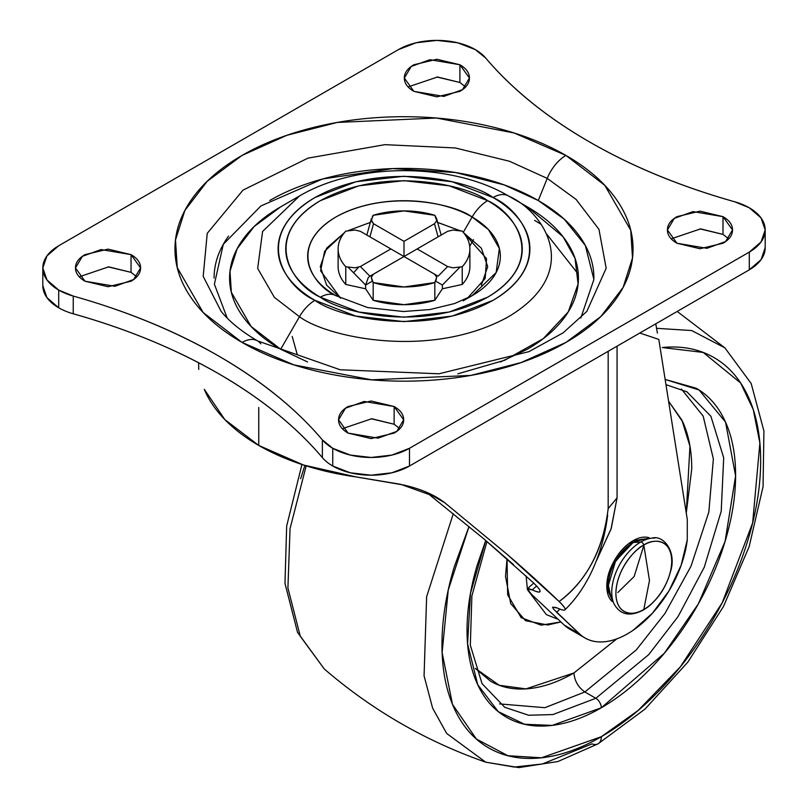 <?xml version="1.0" encoding="UTF-8"?>
<svg xmlns="http://www.w3.org/2000/svg" width="808" height="808" viewBox="0 0 808 808"><rect width="100%" height="100%" fill="white"/><g stroke="black" fill="none" stroke-linecap="round" stroke-linejoin="round"><path stroke-width="1.21" d="M654.813 538.098A40.976 23.654 120 0 0 640.724 542.016A3.101 1.788 60 0 1 641.784 542.309A3.101 1.788 60 0 1 643.804 545.026A39.471 22.786 -60 0 1 671.721 561.136A39.471 22.786 -60 0 1 643.804 609.485A3.101 1.788 60 0 1 643.299 610.04A3.101 1.788 -120 0 0 643.804 609.485A39.471 22.786 -60 0 1 615.898 593.365A39.471 22.786 -60 0 1 643.804 545.026C635.644 548.44 616.282 569.297 615.898 593.365C616.282 616.999 635.644 615.494 643.804 609.485L649.481 580.528L643.804 545.026A3.101 1.788 -120 0 0 641.784 542.309A3.101 1.788 -120 0 0 640.724 542.016A40.976 23.654 120 0 0 613.07 601.425A40.976 23.654 -60 0 1 640.724 542.016L633.108 542.511A34.986 20.2 120 0 0 609.495 593.224M612.171 601.556A37.208 21.483 -60 0 1 609.535 571.195A37.208 21.483 -60 0 1 633.108 540.693C625.836 544.885 619.635 551.44 614.504 560.338C609.363 569.226 606.798 577.871 606.798 586.265L613.474 602.647L606.798 586.265C606.798 577.871 609.363 569.226 614.504 560.338C619.635 551.44 625.836 544.885 633.108 540.693A37.208 21.483 -60 0 1 649.117 537.724M613.474 602.627L606.859 588.406L611.393 566.448L633.108 540.693L650.612 538.29M610.848 596.587L608.363 585.356L615.615 560.974L633.108 542.511L644.067 539.047M649.481 580.528L643.804 609.485C651.975 606.061 671.337 585.214 671.721 561.136C671.337 537.502 651.975 539.017 643.804 545.026L649.481 580.528M645.138 539.168A34.986 20.2 120 0 0 633.108 542.511L640.724 542.016M338.118 266.65C338.118 272.952 340.663 278.881 345.774 284.446L345.774 266.731A65.882 38.037 180 0 1 338.118 248.935L338.118 266.65A65.882 38.037 0 0 0 345.774 284.446L365.63 288.799L373.175 300.273L404 304.697L434.825 300.273L434.825 282.548A65.882 38.037 180 0 1 373.175 282.548L373.175 300.273A65.882 38.037 0 0 0 434.825 300.273L442.37 288.799L462.226 284.446A65.882 38.037 0 0 0 469.882 266.65L469.882 248.935A65.882 38.037 180 0 1 462.226 266.731L462.226 284.446C467.337 278.881 469.882 272.952 469.882 266.65M452.935 230.038L447.632 231.33L404 256.53L447.632 231.33L452.935 230.038L462.226 231.138A65.882 38.037 180 0 1 469.882 248.935C469.882 255.227 467.337 261.166 462.226 266.731L452.935 267.822L447.632 266.529L417.15 248.935L447.632 266.529L438.098 276.215L447.632 266.529L452.935 267.822L462.226 266.731L462.226 284.446L442.37 288.799L434.825 300.273L434.825 282.548L404 286.971L373.175 282.548L371.276 277.184L373.518 274.124L404 256.53L369.902 276.215L373.518 274.124L369.902 276.215L360.368 266.529L355.066 267.822L345.774 266.731C340.663 261.166 338.118 255.227 338.118 248.935A65.882 38.037 180 0 1 345.774 231.138L355.066 230.038L360.368 231.33L390.85 248.935L360.368 231.33M372.286 216.675L373.175 215.312A65.882 38.037 180 0 1 434.825 215.312L436.724 220.685L434.482 223.745L404 241.339L373.518 223.745L371.276 220.685L373.175 215.312L404 210.898L434.825 215.312L436.583 218.503L436.724 220.685L434.482 223.745L404 241.339L373.518 223.745L369.902 236.835L373.518 223.745L371.205 219.816M459.883 230.623L462.226 231.138C467.337 236.704 469.882 242.632 469.882 248.935M371.741 275.851L371.276 277.184L372.286 281.194L365.63 285.032L365.63 288.799L365.63 285.032L368.307 277.518L365.63 285.032L348.117 267.246L365.63 285.032L372.286 281.194L373.175 282.548L373.175 300.273L365.63 288.799L345.774 284.446L345.774 266.731L355.066 267.822L360.368 266.529L390.85 248.935L434.482 274.124L436.724 277.184L434.825 282.548L435.714 281.194L442.37 285.032L442.37 288.799L442.37 285.032L459.883 267.246L442.37 285.032L435.714 281.194L436.724 277.184L434.482 274.124L438.098 276.215L404 256.53L404 241.339L404 256.53L390.85 248.935L360.368 266.529L369.902 276.215L368.307 277.518L369.902 276.215M338.118 248.935C338.118 242.632 340.663 236.704 345.774 231.138L355.066 230.038M438.098 236.835L434.482 223.745L438.098 236.835M292.193 336.471L297.324 354.762M540.976 224.25L534.583 220.372M580.811 318.049L593.89 279.457L585.315 245.44L564.206 219.18L538.28 200.515L547.228 178.396A31.007 17.897 -60 0 1 565.954 155.429L514.13 132.987L436.391 118.029L337.31 122.432L286.901 135.29L242.047 155.429L207.171 181.325L184.891 210.434L175.498 239.966L177.265 267.63L203.182 312.514L242.047 342.43C263.529 354.833 288.294 364.388 316.352 371.094C344.41 377.811 373.629 381.164 404 381.164C434.371 381.164 463.59 377.811 491.648 371.094C519.706 364.388 544.471 354.833 565.954 342.43C587.426 330.038 603.98 315.736 615.595 299.536C627.22 283.335 633.038 266.468 633.038 248.935C633.038 231.401 627.22 214.534 615.595 198.334C603.98 182.133 587.426 167.832 565.954 155.429C544.471 143.036 519.706 133.482 491.648 126.765C463.59 120.059 434.371 116.706 404 116.706C373.629 116.706 344.41 120.059 316.352 126.765C288.294 133.482 263.529 143.036 242.047 155.429C220.574 167.832 204.02 182.133 192.405 198.334C180.78 214.534 174.962 231.401 174.962 248.935C174.962 266.468 180.78 283.335 192.405 299.536C204.02 315.736 220.574 330.038 242.047 342.43A31.007 17.897 -60 0 1 257.479 340.865A31.007 17.897 120 0 0 242.047 342.43L293.87 364.873L371.609 379.831L470.69 375.437L521.099 362.57L565.954 342.43L600.829 316.544L623.109 287.436L632.502 257.904L630.735 230.23L604.818 185.355L565.954 155.429A31.007 17.897 120 0 0 547.228 178.396L576.094 199.414L598.96 229.371L606.172 268.216L586.83 311.413L563.146 332.825L528.937 351.652L438.946 373.791L340.219 369.771L257.55 340.895C241.794 331.654 229.664 321.837 221.17 311.413L203.192 276.376L207.232 233.35L243.036 190.102L307.939 158.136L384.931 144.662L455.247 147.945L509.474 161.257L547.228 178.396L538.28 200.515L504.192 184.911L455.631 172.538L392.658 168.599L322.574 178.992L260.913 205.959L223.311 244.299L214.393 284.214L227.189 318.049M457.803 373.821L504.647 360.277L543.239 338.673L568.236 311.928L578.094 284.032L575.033 258.348L563.075 236.764L527.321 206.848L508.535 196.001C451.581 162.216 356.479 162.186 299.465 196.001L262.58 231.502L257.661 268.418L274.387 297.384L299.465 316.696A31.007 17.897 -60 0 1 314.969 300.334C285.355 287.365 250.288 236.279 314.969 197.536C382.083 160.186 470.569 180.436 493.031 197.536C522.645 210.504 557.712 261.59 493.031 300.334C425.917 337.673 337.431 317.433 314.969 300.334A31.007 17.897 120 0 0 299.465 316.696C325.846 336.774 429.735 360.54 508.535 316.696C584.477 271.205 543.309 211.221 508.535 196.001A31.007 17.897 120 0 0 493.031 197.536C504.838 204.353 513.928 212.211 520.322 221.119C526.715 230.017 529.907 239.289 529.907 248.935C529.907 258.57 526.715 267.842 520.322 276.75C513.928 285.658 504.838 293.516 493.031 300.334L452.177 316.09L404 321.624L355.823 316.09L314.969 300.334C303.162 293.516 294.072 285.658 287.678 276.75C281.285 267.842 278.093 258.57 278.093 248.935C278.093 239.289 281.285 230.017 287.678 221.119C294.072 212.211 303.162 204.353 314.969 197.536L355.823 181.78L404 176.245L452.177 181.78L493.031 197.536A31.007 17.897 -60 0 1 508.535 196.001L508.535 196.001C543.309 211.221 584.477 271.205 508.535 316.696C429.735 360.54 325.846 336.774 299.465 316.696L280.679 349.248C264.327 339.804 251.722 328.917 242.875 316.574C234.027 304.242 229.593 291.395 229.593 278.043C229.593 264.691 234.027 251.854 242.875 239.511C251.722 227.179 264.327 216.292 280.679 206.848L254.116 226.563L237.148 248.733L229.997 271.215L231.351 292.284L251.086 326.462L280.679 349.248L299.465 316.696L274.387 297.384L257.661 268.418L262.58 231.502L299.536 195.96M336.077 295.789L335.875 295.678A31.007 17.897 120 0 0 320.382 297.213C341.481 313.272 424.584 332.29 487.618 297.213C548.38 260.822 515.443 212.837 487.618 200.657A31.007 17.897 120 0 0 472.125 217.019A96.334 55.621 180 0 1 472.125 295.678L472.064 295.708M358.52 267.286L353.581 272.791M728.685 238.804L722.988 234.381L722.988 216.655L732.523 229.947L725.604 241.531L706.939 248.309L676.952 243.238L699.97 248.743L722.988 243.238C729.351 239.562 732.523 235.138 732.523 229.947C732.523 224.755 729.351 220.321 722.988 216.655L699.97 211.151L676.952 216.655C670.6 220.321 667.418 224.755 667.418 229.947C667.418 235.138 670.6 239.562 676.952 243.238L667.418 229.947L674.337 218.362L693.011 211.585L722.988 216.655L722.988 234.381L700.617 228.876L671.256 238.804M465.6 86.91L459.904 82.487L459.904 64.761L469.438 78.053L462.519 89.638L443.844 96.415L413.868 91.344L436.886 96.849L459.904 91.344C466.267 87.678 469.438 83.244 469.438 78.053C469.438 72.861 466.267 68.438 459.904 64.761L436.886 59.257L413.868 64.761C407.505 68.438 404.333 72.861 404.333 78.053C404.333 83.244 407.505 87.678 413.868 91.344L404.333 78.053L411.252 66.468L429.927 59.691L459.904 64.761L459.904 82.487L437.532 76.982L408.171 86.91M136.744 276.78L131.048 272.346L131.048 254.631L140.582 267.923L133.663 279.507L114.989 286.284L85.012 281.214L108.03 286.719L131.048 281.214C137.4 277.538 140.582 273.114 140.582 267.923C140.582 262.731 137.4 258.297 131.048 254.631L108.03 249.127L85.012 254.631C78.649 258.297 75.477 262.731 75.477 267.923C75.477 273.114 78.649 277.538 85.012 281.214L75.477 267.923L82.396 256.328L101.061 249.561L131.048 254.631L131.048 272.346L108.676 266.852L79.315 276.78M399.829 428.674L394.132 424.24L394.132 406.515L403.667 419.806L396.748 431.401L378.073 438.168L348.096 433.098L371.114 438.603L394.132 433.098C400.495 429.432 403.667 424.998 403.667 419.806C403.667 414.625 400.495 410.191 394.132 406.515L371.114 401.01L348.096 406.515C341.734 410.191 338.562 414.625 338.562 419.806C338.562 424.998 341.734 429.432 348.096 433.098L338.562 419.806L345.481 408.222L364.156 401.455L394.132 406.515L394.132 424.24L371.761 418.736L342.4 428.674M469.721 246.238L473.488 239.703M765.196 229.947L765.196 247.662L761.065 259.651L749.299 269.821L409.484 466.014L409.484 448.288L749.299 252.096L749.299 269.821L749.299 252.096A54.257 31.33 180 0 0 765.176 229.098A54.257 31.33 180 0 0 749.299 207.797A54.257 31.33 180 0 0 734.765 201.808C680.589 186.466 632.139 166.488 589.416 141.885C632.088 166.529 680.538 186.496 734.765 201.808L749.299 207.797L761.065 217.958L765.196 229.947L761.065 241.935L749.299 252.096L409.484 448.288L391.88 455.076L371.114 457.469L350.349 455.076L332.745 448.288A54.257 31.33 180 0 1 322.372 439.895L322.372 457.621A54.257 31.33 0 0 0 332.745 466.014L332.745 448.288L322.372 439.895C295.859 408.596 261.267 380.619 218.584 355.985C175.912 331.341 127.462 311.363 73.235 296.061L58.701 290.072A54.257 31.33 180 0 1 42.804 267.923A54.257 31.33 180 0 1 58.701 245.763L398.516 49.571L416.12 42.784L436.886 40.4L457.651 42.784L475.256 49.571L485.628 57.964C512.141 89.274 546.733 117.241 589.416 141.885C546.794 117.221 512.201 89.244 485.628 57.964A54.257 31.33 180 0 0 475.256 49.571A54.257 31.33 180 0 0 398.516 49.571L58.701 245.763L46.935 255.934L42.804 267.923L46.935 279.911L58.701 290.072L58.701 307.787L58.701 290.072A54.257 31.33 180 0 0 73.235 296.061C126.745 311.131 175.195 331.098 218.584 355.985C261.681 381.033 296.273 409.01 322.372 439.895L322.372 457.621C296.273 426.725 261.681 398.748 218.584 373.7C175.195 348.824 126.745 328.846 73.235 313.787L73.235 296.061L73.235 313.787A54.257 31.33 180 0 1 58.701 307.787A54.257 31.33 0 0 0 73.235 313.787A542.592 313.262 0 0 1 218.584 373.7A542.592 313.262 0 0 1 322.372 457.621A54.257 31.33 180 0 0 332.745 466.014A54.257 31.33 0 0 0 409.484 466.014L409.484 448.288A54.257 31.33 180 0 1 332.745 448.288L332.745 466.014L350.349 472.801L371.114 475.185L391.88 472.801L409.484 466.014L749.299 269.821A54.257 31.33 0 0 0 765.176 246.824M42.804 285.638A54.257 31.33 0 0 0 58.701 307.787L46.935 297.627L42.804 285.638L42.804 267.923M335.875 295.678C313.221 285.749 286.386 246.662 335.875 217.019C387.224 188.446 454.934 203.939 472.125 217.019L463.196 232.482L472.125 217.019L488.466 229.603L499.364 248.48L496.163 272.538L472.125 295.678L454.571 303.545L430.018 309.535L403.374 311.514L367.66 307.565L335.875 295.678A96.334 55.621 180 0 1 335.875 217.019A96.334 55.621 180 0 1 472.125 217.019A31.007 17.897 -60 0 1 487.618 200.657L449.258 185.85L404 180.659L358.742 185.85L320.382 200.657C309.292 207.06 300.748 214.443 294.738 222.806C288.739 231.169 285.739 239.875 285.739 248.935C285.739 257.984 288.739 266.701 294.738 275.063C300.748 283.426 309.292 290.809 320.382 297.213L358.742 312.009L404 317.211L449.258 312.009L487.618 297.213C498.708 290.809 507.252 283.426 513.262 275.063C519.261 266.701 522.261 257.984 522.261 248.935C522.261 239.875 519.261 231.169 513.262 222.806C507.252 214.443 498.708 207.06 487.618 200.657C466.519 184.588 383.416 165.579 320.382 200.657C259.62 237.047 292.557 285.032 320.382 297.213A31.007 17.897 -60 0 1 335.875 295.678M437.653 222.402L459.742 230.593L437.269 222.301M370.347 222.402L348.268 230.593L370.347 222.402M340.511 298.162L326.654 285.153L320.291 266.65L326.654 248.157L344.4 232.714L324.654 251.238L320.594 270.811L340.542 298.182M527.321 206.848L508.535 196.001L527.321 206.848C543.673 216.292 556.278 227.179 565.125 239.511C573.973 251.854 578.407 264.691 578.407 278.043C578.407 291.395 573.973 304.242 565.125 316.574C556.278 328.917 543.673 339.804 527.321 349.248L500.445 361.964M546.723 234.108L578.275 274.144M221.17 311.413L203.192 276.376L207.232 233.35L243.036 190.102L307.939 158.136L384.931 144.662L455.247 147.945L509.474 161.257L547.228 178.396L576.094 199.414L598.96 229.371L606.172 268.216L586.83 311.413M593.91 278.043C593.91 263.509 589.082 249.521 579.447 236.088C569.812 222.654 556.086 210.797 538.28 200.515C520.473 190.233 499.94 182.315 476.669 176.75C453.409 171.185 429.179 168.407 404 168.407C378.821 168.407 354.591 171.185 331.331 176.75C308.06 182.315 287.527 190.233 269.721 200.515M228.553 236.088C218.917 249.521 214.09 263.509 214.09 278.043M307.555 361.964L280.679 349.248M481.346 285.153L487.709 266.65L481.346 248.157L463.6 232.714L486.557 258.661L485.194 278.427L467.458 298.182M722.988 234.381L699.92 228.876M459.904 82.487L436.835 76.982M131.048 272.346L107.979 266.842M394.132 424.24L371.064 418.736M257.479 340.865A31.007 17.897 -60 0 1 260.772 343.774M584.871 691.961C578.265 687.335 574.609 681.003 573.912 672.973L616.807 638.865L573.912 672.973C574.609 681.003 578.265 687.335 584.871 691.961L636.28 649.915L664.944 613.494L690.991 566.236L708.838 512.04L713.373 458.944L703.162 416.08L681.376 389.012L703.162 416.08L713.373 458.944L708.838 512.04L690.991 566.236L664.944 613.494L636.28 649.915L584.871 691.961L595.829 698.284L584.871 691.961L544.885 707.697L499.566 703.909L544.885 707.697L584.871 691.961M668.58 401.172L682.78 421.968C688.759 435.189 691.749 450.824 691.749 468.862L686.265 513.1L689.941 446.178L681.881 420.059L668.59 401.223M665.964 384.659L686.911 391.809L710.889 416.272L723.695 457.762L721.211 511.252L704.283 567.186L678.084 616.524L648.713 654.642L595.829 698.284L552.904 714.565L528.644 715.242L504.758 707.303L482.012 683.608L470.327 645.198L471.882 595.93L486.951 541.501M485.749 540.481L470.509 593.203L467.569 643.784L477.76 684.78L498.324 711.676L524.604 724.271L552.217 725.392L601.314 707.778A7.747 4.474 -120 0 0 595.829 698.284A7.747 4.474 60 0 1 601.314 707.778C583.507 718.06 566.378 724.019 549.925 725.645C533.472 727.271 518.958 724.453 506.364 717.181C493.769 709.909 484.063 698.748 477.255 683.689C470.438 668.62 467.034 650.814 467.034 630.25C467.034 609.687 470.438 587.941 477.255 565.004L485.729 540.471M469.014 526.493L454.106 567.297C446.016 594.506 441.976 620.312 441.976 644.713C441.976 669.115 446.016 690.244 454.106 708.121C462.186 725.998 473.7 739.239 488.648 747.875C503.586 756.5 520.817 759.843 540.34 757.914C559.863 755.975 580.184 748.905 601.314 736.714C622.443 724.513 642.774 708.111 662.287 687.497C681.811 666.893 699.041 643.653 713.989 617.766C728.927 591.89 740.441 565.347 748.521 538.138C756.611 510.929 760.651 485.123 760.651 460.722C760.651 436.33 756.611 415.191 748.521 397.324C740.441 379.447 728.927 366.196 713.989 357.57C699.041 348.945 681.811 345.602 662.287 347.531L703.212 352.44L740.613 382.962L753.258 409.585L759.884 443.097L752.642 522.968L722.2 602.798L680.376 666.822L638.168 710.444L601.314 736.714A15.503 8.949 60 0 1 598.132 743.794A15.503 8.949 -120 0 0 601.314 736.714L541.491 757.793L507.909 755.712L476.346 739.017L452.48 704.344L442.127 652.551L448.238 590.032L469.034 526.513M453.308 513.666L426.634 596.688L424.069 675.852L432.623 708.151L446.703 733.482L485.689 762.166L446.703 733.482L432.623 708.151L424.069 675.852L426.634 596.688L453.308 513.666M592.042 743.865L542.34 763.984L514.231 767.045L485.689 762.166L518.857 767.6L557.975 761.51L598.102 743.804A15.503 8.949 60 0 1 592.042 743.865M306.181 465.873L290.052 528.624L287.911 587.982L300.303 636.3L324.281 668.974L300.303 636.3L287.911 587.982L290.052 528.624L306.181 465.873M324.301 668.994L297.526 632.341L284.982 583.376L286.668 526.058L301.94 464.509M300.637 478.7L304.858 465.448M656.429 328.3L691.678 330.553L724.887 347.864L691.678 330.553L656.429 328.3M665.146 379.427L696.264 388.254C708.858 395.526 718.565 406.697 725.372 421.756C732.189 436.815 735.603 454.631 735.603 475.195C735.603 495.759 732.189 517.504 725.372 540.431C718.565 563.368 708.858 585.729 696.264 607.545C683.679 629.351 669.155 648.935 652.702 666.307C636.25 683.669 619.12 697.496 601.314 707.778L664.348 653.238L698.334 603.909L725.089 541.4L735.593 475.902L725.544 422.119L699.061 389.971L665.146 379.447M686.911 391.809L710.889 416.272L723.695 457.762L721.211 511.252L704.283 567.186L678.084 616.524L648.713 654.642L595.829 698.284L552.904 714.565L528.644 715.242L504.758 707.303M475.356 668.398L499.294 685.295L525.957 688.881L573.912 672.973C558.288 681.992 543.249 687.214 528.816 688.648C514.373 690.072 501.637 687.598 490.587 681.225L475.387 668.469M560.944 621.958L547.733 624.988L525.543 620.675L510.717 603.616L505.505 576.387L507.03 558.873L507.656 594.809L521.15 617.635L541.037 625.15L560.924 621.948M526.109 576.023L527.361 588.79M527.614 589.961L546.4 614.625L558.187 619.372M617.756 592.587L634.139 576.528L643.996 544.915M633.108 630.28A85.264 49.227 -60 0 1 627.624 633.735A85.264 49.227 120 0 0 633.108 630.28L652.45 613.211L669.064 590.749L681.114 565.337L687.275 539.805L687.275 519.544A85.264 49.227 120 0 0 687.093 518.302L658.813 339.411L639.795 333.037L658.813 339.411L687.093 518.302A85.264 49.227 -60 0 1 687.275 519.544L687.275 539.805A85.264 49.227 -60 0 1 633.108 630.28M528.28 588.507L532.3 589.901C537.593 592.304 540.188 592.729 540.087 591.143C540.007 589.668 537.522 586.648 532.644 582.083L483.507 538.582L425.877 491.84L483.507 538.582L513.575 564.671M204.283 389.315A205.404 118.594 0 0 0 258.752 445.44L258.752 407.474L258.752 445.44A205.404 118.594 0 0 0 355.974 476.892L403.727 485.022C420.816 488.901 434.502 494.819 444.794 502.768L507.464 554.611L559.116 601.526C572.549 591.729 583.578 578.791 592.193 562.701C600.102 548.258 605.424 530.23 608.172 508.596L608.172 351.298L608.172 508.596C603.152 549.713 586.8 580.689 559.116 601.526C544.259 587.163 527.048 571.529 507.464 554.611L444.794 502.768L426.765 492.355L444.794 502.768L436.562 497.203L400.738 484.325L355.974 476.892L303.596 465.044L258.752 445.44L224.796 419.554L204.283 389.315M198.596 362.731L198.748 369.428M617.07 346.167L617.07 497.9L611.272 528.321L596.445 560.702L611.01 529.109L617.07 497.9L608.172 508.596L617.07 497.9L617.07 346.167M556.611 612.333L559.823 609.08L556.611 612.333L579.649 633.977C585.356 639.33 592.426 641.986 600.859 641.946C609.293 641.905 618.211 639.168 627.624 633.735A85.264 49.227 -60 0 1 585.113 638.027A85.264 49.227 -60 0 1 579.649 633.977L553.51 609.08L552.52 607.161L557.328 608.02C562.277 610.252 564.873 610.727 565.105 609.464C565.337 608.252 563.338 605.606 559.116 601.526C563.641 606.091 565.63 608.737 565.095 609.454M569.771 629.159A85.264 49.227 120 0 1 564.307 625.119L579.649 633.977L564.307 625.119L531.563 594.365L564.307 625.119L570.67 629.685M657.399 333.078L655.773 323.816M532.3 589.901L527.311 589.153M564.903 609.818C585.073 590.517 602.233 557.985 607.666 515.171L607.545 516.15M532.644 582.083C537.643 586.861 540.118 589.87 540.067 591.123L540.027 591.597M540.067 591.123C539.885 592.597 537.29 592.173 532.28 589.86L536.573 586.002M531.563 594.365L527.311 588.981M607.505 516.443L607.666 515.262M552.52 607.161L556.177 607.525M610.141 594.951L613.827 603.445C619.928 614.868 629.765 617.06 643.34 610.02C656.944 601.334 666.075 588.254 670.731 570.802C676.579 551.733 663.641 534.411 651.5 538.189L642.299 539.249M436.583 218.503L441.158 235.078M438.098 276.215L434.482 274.124M371.306 218.897L366.842 235.078M299.465 196.001L280.679 206.848M472.125 295.678L463.196 300.829M485.689 762.166C425.998 741.31 372.185 710.242 324.281 668.974M598.102 743.804L645.026 709.07L687.82 662.156L723.433 606.586L749.168 546.582L763.065 486.618L763.913 430.977L751.177 383.487L724.887 347.864L677.205 311.444M584.992 637.956L569.64 629.089M533.704 583.093L527.553 588.598"/></g></svg>
